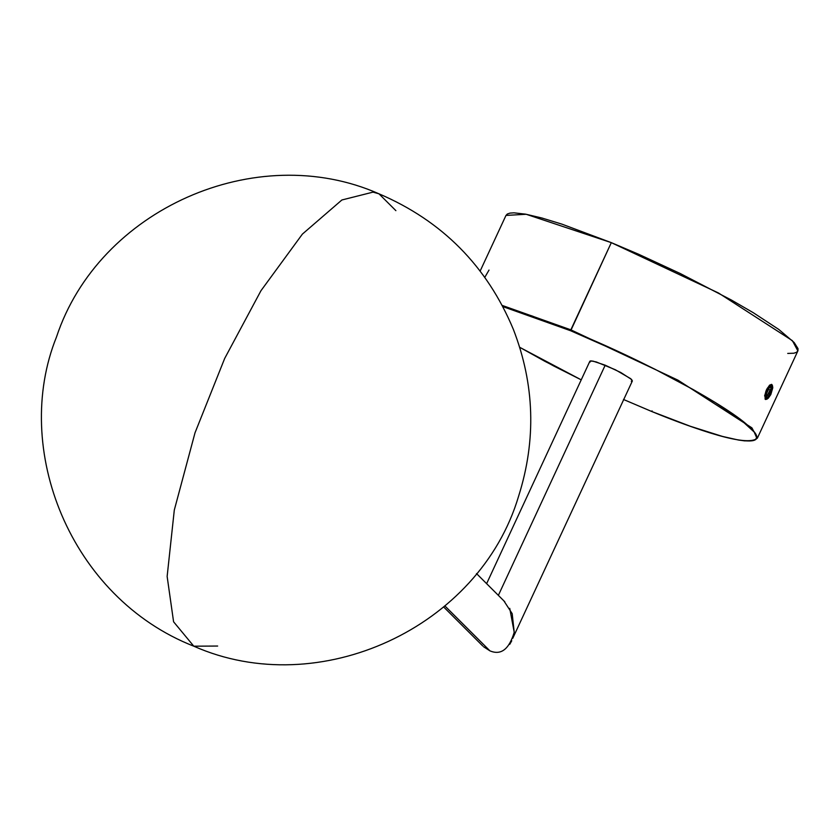 <?xml version="1.0" encoding="UTF-8"?>
<svg xmlns="http://www.w3.org/2000/svg" width="840" height="840" viewBox="0 0 840 840"><rect width="100%" height="100%" fill="white"/><g stroke="black" fill="none" stroke-linecap="round" stroke-linejoin="round"><path stroke-width="1.26" d="M769.272 396.396L766.584 397.845L766.521 393.656L769.146 388.017L771.824 386.568L771.887 390.757L769.272 396.396L766.553 395.283L769.272 396.396L766.584 397.845L766.521 393.656L769.146 388.017L771.824 386.568L771.887 390.757L768.516 389.372L771.887 390.757L769.272 396.396M772.264 385.613C767.833 387.629 765.797 392.018 766.143 398.8L768.222 398.296L770.826 394.538L772.779 387.796L772.506 385.959L771.582 385.361L768.6 388.08L765.849 394.874L765.901 398.454L767.403 398.885L772.601 386.18L771.897 384.584L772.264 385.613M771.603 384.384L772.401 385.77L771.561 384.363L769.566 385.171L766.437 389.865L764.589 395.997L769.65 385.088M766.973 399.031L765.481 399.483M395.881 210.651L378.966 193.809L373.023 192.129L341.88 199.983L302.4 234.097L260.988 290.671L224.679 358.449L195.006 432.831L174.3 510.08L167.139 576.44L173.586 621.789L193.788 646.191L217.655 646.044M224.679 358.449L260.988 290.671L302.4 234.097L341.88 199.983L373.023 192.129L378.966 193.809C255.99 139.503 98.7 209.349 56.511 336.945C11.519 448.518 69.846 597.534 193.788 646.191L173.586 621.789L167.139 576.44L174.3 510.08L195.006 432.831L224.679 358.449M503.979 601.02L512.19 613.651L514.216 632.247C509.093 649.341 500.987 655.536 489.909 650.843L444.948 605.986L489.909 650.843L483.567 646.748M486.623 583.663L589.869 361.231L592.809 361.064L605.199 365.19L498.362 595.371L605.199 365.19L620.802 372.519L631.565 379.459L632.363 380.951L512.757 638.305M509.733 644.343L511.749 640.794M514.216 632.279L509.744 608.37M631.302 381.329L632.331 381.014L630.703 378.693L615.384 369.757L596.369 361.977L590.929 360.854L589.9 361.169L590.111 362.072M771.981 384.626C766.92 386.673 764.652 391.556 765.177 399.273L772.453 385.76L771.666 384.416M765.177 399.273L766.815 399.168L765.177 399.273M652.071 410.876L651.525 411.411L652.071 410.876L651.525 411.411L623.721 399.578L651.557 411.432C714 436.769 749.28 445.651 757.397 438.102L751.905 427.854L677.996 380.173L570.843 329.837L611.31 242.645L718.473 292.981L792.383 340.662L797.874 350.91L757.397 438.102L751.905 427.854L677.996 380.173L570.843 329.837L502.278 305.445L570.843 329.837L570.707 330.771L627.26 355.73L655.158 369.348L693.504 389.729L715.312 402.538L740.292 419.328L754.142 431.97L756.567 437.535L755.685 439.373L753.407 440.548L744.775 440.885L738.507 440.044L722.348 436.391L690.354 426.279L651.525 411.411L623.49 399.473M480.155 271.058L505.985 215.418L526.176 214.274L611.31 242.645L570.707 330.771L502.898 306.621L531.878 315.903L570.707 330.771C645.267 360.98 731.062 407.505 750.855 428.295C774.175 450.524 727.146 442.68 651.525 411.411M484.817 277.316L489.017 270.07M505.911 215.576L507.297 214.032L509.985 213.108L513.965 212.825L525.609 214.158L541.832 217.991L562.023 224.175L611.31 242.645L638.631 254.258L680.19 273.494L731.482 300.08L753.26 312.69L778.848 329.48L794.157 342.52L798 348.59L797.948 350.753L796.562 352.296L793.874 353.22L787.721 353.419M581.227 379.848L553.697 365.967L519.719 347.298L544.908 361.326L581.227 379.848L519.729 347.319M767.403 398.885L766.49 399.336M772.601 386.18L772.264 385.224M378.966 193.809C442.113 220.815 486.917 266.007 513.366 329.395C534.649 384.363 536.403 439.961 518.616 496.167C479.63 627.596 319.179 701.736 193.788 646.191M443.719 607.026L482.727 645.95M476.511 573.573L504.819 601.808"/></g></svg>
